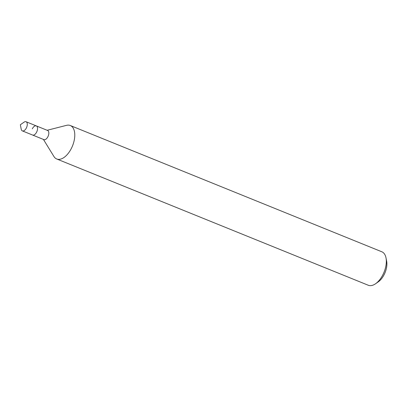 <?xml version="1.0" encoding="UTF-8"?>
<svg xmlns="http://www.w3.org/2000/svg" width="407" height="407" viewBox="0 0 407 407"><rect width="100%" height="100%" fill="white"/><g stroke="black" fill="none" stroke-linecap="round" stroke-linejoin="round"><path stroke-width="0.61" d="M43.432 139.433L53.902 156.471A18.056 9.702 -67.9 0 0 56.736 158.984L368.279 285.256A18.056 9.702 -67.9 0 0 375.564 283.745L378.286 281.842A14.443 7.764 -67.9 0 0 384.208 274.506A14.443 7.764 -67.9 0 0 386.65 261.208L386.019 257.946A18.056 9.702 -67.9 0 0 381.847 251.791L70.299 125.514A18.056 9.702 -67.9 0 0 66.519 125.346L47.141 130.286M375.564 283.745A18.056 9.702 -67.9 0 0 382.967 274.572A18.056 9.702 -67.9 0 0 386.019 257.946M56.736 158.984A18.056 9.702 -67.9 0 0 71.423 148.301A18.056 9.702 -67.9 0 0 70.299 125.514M22.354 130.891A4.935 2.651 -67.9 0 0 26.369 127.971A4.935 2.651 -67.9 0 0 26.063 121.744A4.935 2.651 -67.9 0 0 24.069 122.156L20.35 124.751L21.215 129.207A4.935 2.651 -67.9 0 0 22.354 130.891L32.611 135.048A4.935 2.651 -67.9 0 0 36.625 132.127A4.935 2.651 -67.9 0 1 32.611 135.048L43.9 139.621A4.935 2.651 -67.9 0 0 47.914 136.701A4.935 2.651 -67.9 0 0 47.609 130.474L36.32 125.9A4.935 2.651 -67.9 0 0 32.301 128.821M36.32 125.9A4.935 2.651 -67.9 0 1 36.625 132.127A4.935 2.651 -67.9 0 0 36.32 125.9L26.063 121.744"/></g></svg>
